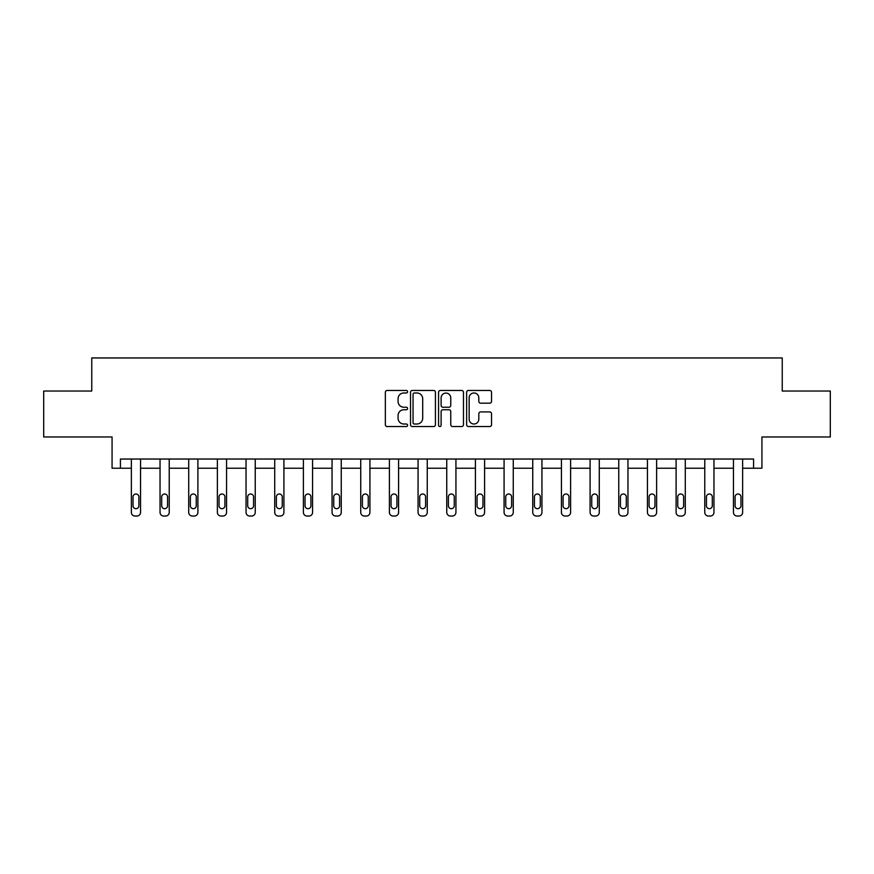 <?xml version="1.0" encoding="UTF-8"?>
<svg xmlns="http://www.w3.org/2000/svg" width="874" height="874" viewBox="0 0 874 874"><rect width="100%" height="100%" fill="white"/><g stroke="black" fill="none" stroke-linecap="round" stroke-linejoin="round"><path stroke-width="1.31" d="M407.59 391.716A1.267 1.267 0 0 0 406.334 390.459L387.16 390.459A1.803 1.803 0 0 0 385.358 392.262L385.358 424.731A1.803 1.803 0 0 0 387.16 426.534L406.334 426.534A1.267 1.267 0 0 0 407.59 425.267A1.267 1.267 0 0 0 406.334 424.01L403.854 424.01A5.768 5.768 0 0 1 398.074 418.242L398.074 415.532A5.768 5.768 0 0 1 403.854 409.753L406.334 409.753A1.267 1.267 0 0 0 407.59 408.497A1.267 1.267 0 0 0 406.334 407.229L403.854 407.229A5.768 5.768 0 0 1 398.074 401.461L398.074 398.752A5.768 5.768 0 0 1 403.854 392.983L406.334 392.983A1.267 1.267 0 0 0 407.59 391.716M43.7 391.039L43.7 436.978L112.069 436.978L112.069 468.224L131.362 468.224L131.362 512.372A3.671 3.671 0 0 0 135.044 516.042L136.879 516.042A3.671 3.671 0 0 0 140.55 512.372L140.55 468.224L160.04 468.224L160.04 512.372A3.671 3.671 0 0 0 163.711 516.042L165.547 516.042A3.671 3.671 0 0 0 169.228 512.372L169.228 468.224L188.708 468.224L188.708 512.372A3.671 3.671 0 0 0 192.378 516.042L194.225 516.042A3.671 3.671 0 0 0 197.895 512.372L197.895 468.224L217.375 468.224L217.375 512.372A3.671 3.671 0 0 0 221.056 516.042L222.892 516.042A3.671 3.671 0 0 0 226.563 512.372L226.563 468.224L246.042 468.224L246.042 512.372A3.671 3.671 0 0 0 249.724 516.042L251.559 516.042A3.671 3.671 0 0 0 255.241 512.372L255.241 468.224L274.72 468.224L274.72 512.372A3.671 3.671 0 0 0 278.391 516.042L280.226 516.042A3.671 3.671 0 0 0 283.908 512.372L283.908 468.224L303.387 468.224L303.387 512.372A3.671 3.671 0 0 0 307.069 516.042L308.904 516.042A3.671 3.671 0 0 0 312.575 512.372L312.575 468.224L332.054 468.224L332.054 512.372A3.671 3.671 0 0 0 335.736 516.042L337.572 516.042A3.671 3.671 0 0 0 341.253 512.372L341.253 468.224L360.733 468.224L360.733 512.372A3.671 3.671 0 0 0 364.403 516.042L366.239 516.042A3.671 3.671 0 0 0 369.921 512.372L369.921 468.224L389.4 468.224L389.4 512.372A3.671 3.671 0 0 0 393.071 516.042L394.917 516.042A3.671 3.671 0 0 0 398.588 512.372L398.588 468.224L418.067 468.224L418.067 512.372A3.671 3.671 0 0 0 421.749 516.042L423.584 516.042A3.671 3.671 0 0 0 427.255 512.372L427.255 468.224L446.745 468.224L446.745 512.372A3.671 3.671 0 0 0 450.416 516.042L452.251 516.042A3.671 3.671 0 0 0 455.933 512.372L455.933 468.224L475.412 468.224L475.412 512.372A3.671 3.671 0 0 0 479.083 516.042L480.929 516.042A3.671 3.671 0 0 0 484.6 512.372L484.6 468.224L504.079 468.224L504.079 512.372A3.671 3.671 0 0 0 507.761 516.042L509.597 516.042A3.671 3.671 0 0 0 513.267 512.372L513.267 468.224L532.747 468.224L532.747 512.372A3.671 3.671 0 0 0 536.428 516.042L538.264 516.042A3.671 3.671 0 0 0 541.946 512.372L541.946 468.224L561.425 468.224L561.425 512.372A3.671 3.671 0 0 0 565.096 516.042L566.931 516.042A3.671 3.671 0 0 0 570.613 512.372L570.613 468.224L590.092 468.224L590.092 512.372A3.671 3.671 0 0 0 593.774 516.042L595.609 516.042A3.671 3.671 0 0 0 599.28 512.372L599.28 468.224L618.759 468.224L618.759 512.372A3.671 3.671 0 0 0 622.441 516.042L624.276 516.042A3.671 3.671 0 0 0 627.958 512.372L627.958 468.224L647.437 468.224L647.437 512.372A3.671 3.671 0 0 0 651.108 516.042L652.944 516.042A3.671 3.671 0 0 0 656.625 512.372L656.625 468.224L676.105 468.224L676.105 512.372A3.671 3.671 0 0 0 679.775 516.042L681.622 516.042A3.671 3.671 0 0 0 685.292 512.372L685.292 468.224L704.772 468.224L704.772 512.372A3.671 3.671 0 0 0 708.453 516.042L710.289 516.042A3.671 3.671 0 0 0 713.96 512.372L713.96 468.224L733.45 468.224L733.45 512.372A3.671 3.671 0 0 0 737.121 516.042L738.956 516.042A3.671 3.671 0 0 0 742.638 512.372L742.638 468.224L761.931 468.224L761.931 436.978L830.3 436.978L830.3 391.039L782.241 391.039L782.241 357.958L91.759 357.958L91.759 391.039L43.7 391.039M489.724 403.176A1.803 1.803 0 0 0 491.527 401.374L491.527 392.262A1.803 1.803 0 0 0 489.724 390.459L468.431 390.459A1.803 1.803 0 0 0 466.629 392.262L466.629 424.731A1.803 1.803 0 0 0 468.431 426.534L489.724 426.534A1.803 1.803 0 0 0 491.527 424.731L491.527 413.73A1.803 1.803 0 0 0 489.724 411.927L480.613 411.927A1.803 1.803 0 0 0 478.81 413.73L478.81 419.181A4.829 4.829 0 0 1 473.981 424.01A4.829 4.829 0 0 1 469.152 419.181L469.152 397.801A4.829 4.829 0 0 1 473.981 392.983A4.829 4.829 0 0 1 478.81 397.801L478.81 401.374A1.803 1.803 0 0 0 480.613 403.176L489.724 403.176M753.574 468.224L753.574 459.036L120.426 459.036L120.426 468.224M435.427 392.262A1.803 1.803 0 0 0 433.613 390.459L412.331 390.459A1.803 1.803 0 0 0 410.529 392.262L410.529 424.731A1.803 1.803 0 0 0 412.331 426.534L433.613 426.534A1.803 1.803 0 0 0 435.427 424.731L435.427 392.262M440.387 390.459L461.669 390.459A1.803 1.803 0 0 1 463.471 392.262L463.471 424.731A1.803 1.803 0 0 1 461.669 426.534L452.557 426.534A1.803 1.803 0 0 1 450.755 424.731L450.755 411.567A1.803 1.803 0 0 0 448.952 409.753L442.91 409.753A1.803 1.803 0 0 0 441.108 411.567L441.108 425.267A1.267 1.267 0 0 1 439.841 426.534A1.267 1.267 0 0 1 438.573 425.267L438.573 392.262A1.803 1.803 0 0 1 440.387 390.459M414.32 392.983A1.267 1.267 0 0 0 413.052 394.24L413.052 422.743A1.267 1.267 0 0 0 414.32 424.01L416.931 424.01A5.768 5.768 0 0 0 422.699 418.242L422.699 398.752A5.768 5.768 0 0 0 416.931 392.983L414.32 392.983M450.755 397.899A4.829 4.829 0 0 0 445.926 393.071A4.829 4.829 0 0 0 441.108 397.899L441.108 405.427A1.803 1.803 0 0 0 442.91 407.229L448.952 407.229A1.803 1.803 0 0 0 450.755 405.427L450.755 397.899M140.55 459.036L140.55 512.372M131.362 459.036L131.362 512.372M138.9 505.751A2.939 2.939 0 0 1 135.962 508.69A2.939 2.939 0 0 1 133.023 505.751L133.023 496.935A2.939 2.939 0 0 1 135.962 493.996A2.939 2.939 0 0 1 138.9 496.935L138.9 505.751M135.044 516.042L136.879 516.042M169.228 459.036L169.228 512.372M160.04 459.036L160.04 512.372M167.568 505.751A2.939 2.939 0 0 1 164.629 508.69A2.939 2.939 0 0 1 161.69 505.751L161.69 496.935A2.939 2.939 0 0 1 164.629 493.996A2.939 2.939 0 0 1 167.568 496.935L167.568 505.751M163.711 516.042L165.547 516.042M197.895 459.036L197.895 512.372M188.708 459.036L188.708 512.372M196.246 505.751A2.939 2.939 0 0 1 193.296 508.69A2.939 2.939 0 0 1 190.357 505.751L190.357 496.935A2.939 2.939 0 0 1 193.296 493.996A2.939 2.939 0 0 1 196.246 496.935L196.246 505.751M192.378 516.042L194.225 516.042M226.563 459.036L226.563 512.372M217.375 459.036L217.375 512.372M224.913 505.751A2.939 2.939 0 0 1 221.974 508.69A2.939 2.939 0 0 1 219.035 505.751L219.035 496.935A2.939 2.939 0 0 1 221.974 493.996A2.939 2.939 0 0 1 224.913 496.935L224.913 505.751M221.056 516.042L222.892 516.042M255.241 459.036L255.241 512.372M246.042 459.036L246.042 512.372M253.58 505.751A2.939 2.939 0 0 1 250.641 508.69A2.939 2.939 0 0 1 247.703 505.751L247.703 496.935A2.939 2.939 0 0 1 250.641 493.996A2.939 2.939 0 0 1 253.58 496.935L253.58 505.751M249.724 516.042L251.559 516.042M283.908 459.036L283.908 512.372M274.72 459.036L274.72 512.372M282.258 505.751A2.939 2.939 0 0 1 279.309 508.69A2.939 2.939 0 0 1 276.37 505.751L276.37 496.935A2.939 2.939 0 0 1 279.309 493.996A2.939 2.939 0 0 1 282.258 496.935L282.258 505.751M278.391 516.042L280.226 516.042M312.575 459.036L312.575 512.372M303.387 459.036L303.387 512.372M310.926 505.751A2.939 2.939 0 0 1 307.987 508.69A2.939 2.939 0 0 1 305.037 505.751L305.037 496.935A2.939 2.939 0 0 1 307.987 493.996A2.939 2.939 0 0 1 310.926 496.935L310.926 505.751M307.069 516.042L308.904 516.042M341.253 459.036L341.253 512.372M332.054 459.036L332.054 512.372M339.593 505.751A2.939 2.939 0 0 1 336.654 508.69A2.939 2.939 0 0 1 333.715 505.751L333.715 496.935A2.939 2.939 0 0 1 336.654 493.996A2.939 2.939 0 0 1 339.593 496.935L339.593 505.751M335.736 516.042L337.572 516.042M369.921 459.036L369.921 512.372M360.733 459.036L360.733 512.372M368.26 505.751A2.939 2.939 0 0 1 365.321 508.69A2.939 2.939 0 0 1 362.382 505.751L362.382 496.935A2.939 2.939 0 0 1 365.321 493.996A2.939 2.939 0 0 1 368.26 496.935L368.26 505.751M364.403 516.042L366.239 516.042M398.588 459.036L398.588 512.372M389.4 459.036L389.4 512.372M396.938 505.751A2.939 2.939 0 0 1 393.999 508.69A2.939 2.939 0 0 1 391.049 505.751L391.049 496.935A2.939 2.939 0 0 1 393.999 493.996A2.939 2.939 0 0 1 396.938 496.935L396.938 505.751M393.071 516.042L394.917 516.042M427.255 459.036L427.255 512.372M418.067 459.036L418.067 512.372M425.605 505.751A2.939 2.939 0 0 1 422.666 508.69A2.939 2.939 0 0 1 419.728 505.751L419.728 496.935A2.939 2.939 0 0 1 422.666 493.996A2.939 2.939 0 0 1 425.605 496.935L425.605 505.751M421.749 516.042L423.584 516.042M455.933 459.036L455.933 512.372M446.745 459.036L446.745 512.372M454.272 505.751A2.939 2.939 0 0 1 451.334 508.69A2.939 2.939 0 0 1 448.395 505.751L448.395 496.935A2.939 2.939 0 0 1 451.334 493.996A2.939 2.939 0 0 1 454.272 496.935L454.272 505.751M450.416 516.042L452.251 516.042M484.6 459.036L484.6 512.372M475.412 459.036L475.412 512.372M482.951 505.751A2.939 2.939 0 0 1 480.001 508.69A2.939 2.939 0 0 1 477.062 505.751L477.062 496.935A2.939 2.939 0 0 1 480.001 493.996A2.939 2.939 0 0 1 482.951 496.935L482.951 505.751M479.083 516.042L480.929 516.042M513.267 459.036L513.267 512.372M504.079 459.036L504.079 512.372M511.618 505.751A2.939 2.939 0 0 1 508.679 508.69A2.939 2.939 0 0 1 505.74 505.751L505.74 496.935A2.939 2.939 0 0 1 508.679 493.996A2.939 2.939 0 0 1 511.618 496.935L511.618 505.751M507.761 516.042L509.597 516.042M541.946 459.036L541.946 512.372M532.747 459.036L532.747 512.372M540.285 505.751A2.939 2.939 0 0 1 537.346 508.69A2.939 2.939 0 0 1 534.407 505.751L534.407 496.935A2.939 2.939 0 0 1 537.346 493.996A2.939 2.939 0 0 1 540.285 496.935L540.285 505.751M536.428 516.042L538.264 516.042M570.613 459.036L570.613 512.372M561.425 459.036L561.425 512.372M568.963 505.751A2.939 2.939 0 0 1 566.013 508.69A2.939 2.939 0 0 1 563.074 505.751L563.074 496.935A2.939 2.939 0 0 1 566.013 493.996A2.939 2.939 0 0 1 568.963 496.935L568.963 505.751M565.096 516.042L566.931 516.042M599.28 459.036L599.28 512.372M590.092 459.036L590.092 512.372M597.63 505.751A2.939 2.939 0 0 1 594.691 508.69A2.939 2.939 0 0 1 591.742 505.751L591.742 496.935A2.939 2.939 0 0 1 594.691 493.996A2.939 2.939 0 0 1 597.63 496.935L597.63 505.751M593.774 516.042L595.609 516.042M627.958 459.036L627.958 512.372M618.759 459.036L618.759 512.372M626.297 505.751A2.939 2.939 0 0 1 623.359 508.69A2.939 2.939 0 0 1 620.42 505.751L620.42 496.935A2.939 2.939 0 0 1 623.359 493.996A2.939 2.939 0 0 1 626.297 496.935L626.297 505.751M622.441 516.042L624.276 516.042M656.625 459.036L656.625 512.372M647.437 459.036L647.437 512.372M654.965 505.751A2.939 2.939 0 0 1 652.026 508.69A2.939 2.939 0 0 1 649.087 505.751L649.087 496.935A2.939 2.939 0 0 1 652.026 493.996A2.939 2.939 0 0 1 654.965 496.935L654.965 505.751M651.108 516.042L652.944 516.042M685.292 459.036L685.292 512.372M676.105 459.036L676.105 512.372M683.643 505.751A2.939 2.939 0 0 1 680.704 508.69A2.939 2.939 0 0 1 677.754 505.751L677.754 496.935A2.939 2.939 0 0 1 680.704 493.996A2.939 2.939 0 0 1 683.643 496.935L683.643 505.751M679.775 516.042L681.622 516.042M713.96 459.036L713.96 512.372M704.772 459.036L704.772 512.372M712.31 505.751A2.939 2.939 0 0 1 709.371 508.69A2.939 2.939 0 0 1 706.432 505.751L706.432 496.935A2.939 2.939 0 0 1 709.371 493.996A2.939 2.939 0 0 1 712.31 496.935L712.31 505.751M708.453 516.042L710.289 516.042M742.638 459.036L742.638 512.372M733.45 459.036L733.45 512.372M740.977 505.751A2.939 2.939 0 0 1 738.038 508.69A2.939 2.939 0 0 1 735.1 505.751L735.1 496.935A2.939 2.939 0 0 1 738.038 493.996A2.939 2.939 0 0 1 740.977 496.935L740.977 505.751M737.121 516.042L738.956 516.042"/></g></svg>
